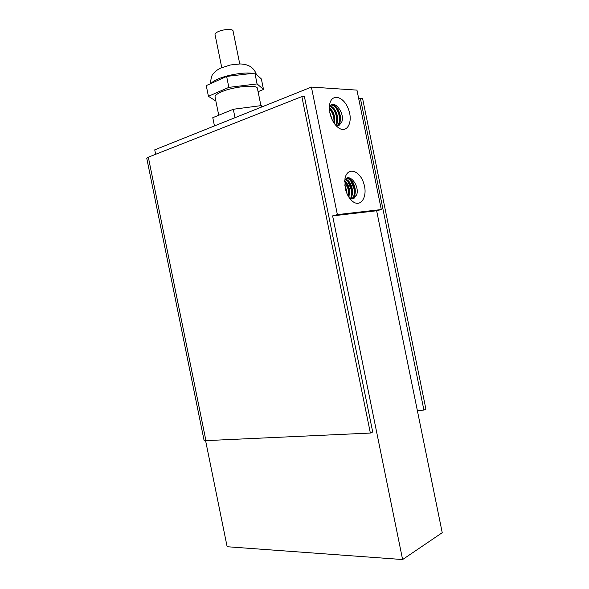 <?xml version="1.0" encoding="UTF-8"?>
<svg xmlns="http://www.w3.org/2000/svg" width="589" height="589" viewBox="0 0 589 589"><rect width="100%" height="100%" fill="white"/><g stroke="black" fill="none" stroke-linecap="round" stroke-linejoin="round"><path stroke-width="0.88" d="M221.751 67.588L215.029 34.545C214.911 33.742 215.758 32.874 217.569 31.931C222.583 29.244 232.935 28.581 233.03 30.9L239.752 63.943M215.861 101.043L208.425 96.294L228.849 87.371L257.091 83.918L263.497 89.432L258.085 91.693M218.747 115.238L215.037 96.994C214.845 95.573 216.87 93.909 221.103 92.024C233.075 86.524 257.562 84.175 257.415 88.409L260.927 105.652M263.497 89.432L261.369 78.955L254.89 73.095L257.091 83.918M228.849 87.371L226.625 76.423L254.89 73.095M208.425 96.294L206.253 85.596L226.625 76.423M261.781 106.955L261.501 105.571L262.782 106.557M235.018 117.682L233.303 109.267L261.501 105.571M214.455 125.921L212.776 117.69L233.303 109.267M350.484 180.322L354.077 188.892L354.158 194.701M351.692 189.378L351.729 189.57C352.303 193.111 352.001 196.174 350.823 198.765M347.694 181.125L351.28 189.695C351.832 193.126 351.574 196.108 350.507 198.64M344.668 180.97C346.774 183.326 348.202 186.389 348.946 190.159M348.776 190.409L344.639 181.559M348.519 190.497L348.695 195.644M346.98 193.634L346.752 190.792L344.72 184.917M348.968 197.308L349.505 189.997C348.747 185.829 347.142 182.774 344.683 180.83M350.551 198.662C352.266 196.343 352.855 193.192 352.303 189.202L351.508 189.43C350.492 184.313 348.452 181.007 345.382 179.505M352.296 189.194C351.169 183.768 348.975 180.403 345.721 179.108M352.112 199.023C354.74 196.962 355.734 193.428 355.093 188.414C353.584 181.795 350.897 178.371 347.046 178.15M348.747 190.218L348.489 196.549M345.11 187.655L345.957 190.946M349.505 189.997L348.732 190.218M344.698 180.617C348.57 171.841 359.776 185.152 356.743 194.687L352.951 198.964M346.649 178.357C350.359 178.923 352.907 182.347 354.291 188.627C354.946 193.391 354.063 196.836 351.648 198.972M356.743 194.687L353.717 198.743L349.542 198.132M345.161 187.891C346.406 193.494 348.703 197.845 352.067 200.93C360.586 208.572 368.206 196.66 363.759 183.407C359.717 169.963 347.09 166.503 344.948 178.791L345.161 187.891M337.379 214.617L381.297 209.559L376.643 210.759L332.616 215.876L337.379 214.617L311.404 87.084L356.956 90.117L381.297 209.559M329.906 113C331.379 119.449 334.14 124.308 338.189 127.57C346.987 134.366 353.518 121.989 348.386 109.046C343.615 95.882 331.092 92.922 329.553 105.129L329.906 113M329.376 107.213C332.976 98.01 345.125 112.352 341.878 121.717L339.352 125.133L335.399 124.875M341.87 121.724L338.646 125.398M331.062 105.011C335.089 105.46 337.902 109.12 339.492 115.989C340.111 120.296 339.389 123.462 337.342 125.486M340.287 115.716C338.572 108.545 335.642 104.886 331.497 104.746M332.218 119.854L329.766 112.263M334.574 123.815L334.773 117.697C333.926 113.162 332.13 109.848 329.369 107.75M336.231 125.236C337.593 123.072 338.027 120.23 337.534 116.71C336.238 110.739 333.794 107.117 330.193 105.843M337.821 125.509C340.067 123.506 340.891 120.244 340.287 115.724M334.876 106.624C337.122 109.252 338.601 112.528 339.323 116.453M339.323 116.46L339.5 121.238M332.108 107.64C334.383 110.209 335.863 113.478 336.562 117.447L336.15 125.214M329.384 108.626C331.622 111.188 333.109 114.457 333.845 118.433L334.096 122.527M337.526 116.71L336.753 116.99C335.59 111.387 333.308 107.809 329.884 106.263M334.029 117.977L334.022 123.02M334.78 117.704L334.015 117.977M336.937 116.924L336.864 124.102M329.369 107.978C331.754 110.496 333.374 113.802 334.228 117.903M205.59 440.638L227.14 546.732L402.604 559.55L332.616 215.876M311.404 87.084L154.738 149.842L155.643 154.303M336.908 256.171L339.639 269.593M362.08 379.765L364.812 393.187M402.604 559.55L442.236 532.692L376.643 210.759M148.332 157.189L146.764 158.301L204.059 440.307L205.914 440.631L370.363 433.055L301.855 96.589L148.332 157.189L205.914 440.631M301.855 96.589L304.439 96.721L372.712 431.995L370.363 433.055M417.343 410.496L423.911 410.077L425.906 409.164L362.596 98.51L360.394 98.392L358.767 98.996M423.911 410.077L360.394 98.392M331.033 109.274L330.613 109.429M211.237 83.351C212.18 82.077 214.19 80.745 217.253 79.346C226.618 74.965 244.906 71.88 252.482 73.375M256.348 74.413C255.118 70.754 252.895 68.015 249.67 66.182C247.049 64.783 243.824 64.039 239.995 63.951L230.203 65.004L220.345 68.228C217.15 69.892 214.882 71.622 213.549 73.434C211.856 74.67 210.855 78.079 210.553 83.66M350.529 199.376L352.067 200.93M336.503 126.09L338.189 127.57"/></g></svg>
